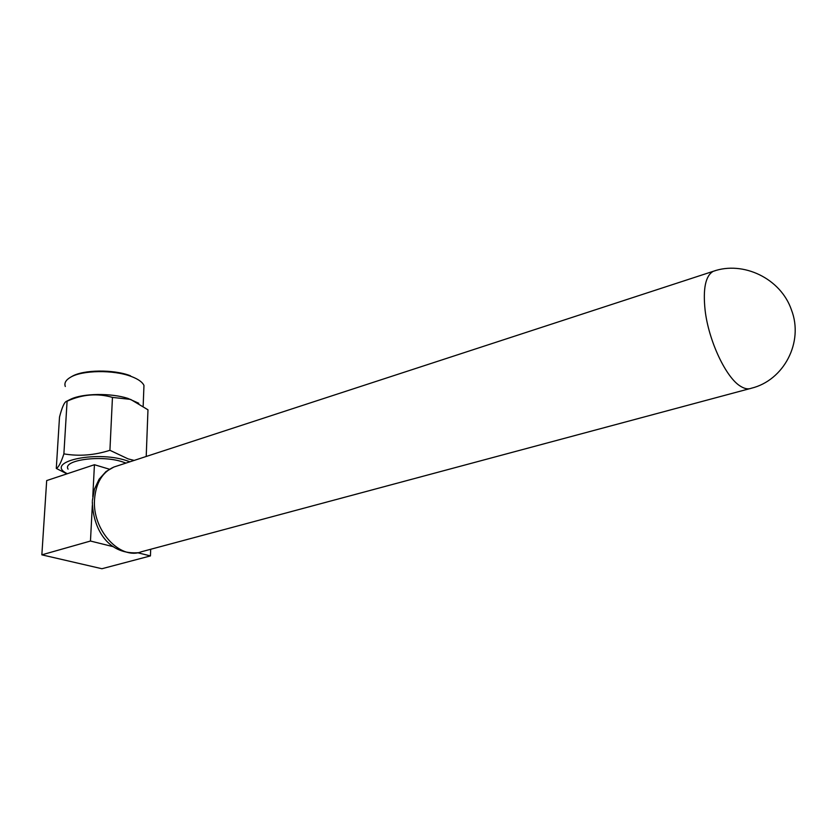 <?xml version="1.0" encoding="UTF-8"?>
<svg xmlns="http://www.w3.org/2000/svg" width="837" height="837" viewBox="0 0 837 837"><rect width="100%" height="100%" fill="white"/><g stroke="black" fill="none" stroke-linecap="round" stroke-linejoin="round"><path stroke-width="1.26" d="M67.347 473.721C43.398 462.223 95.272 450.118 126.345 460.538L129.934 461.794M134.15 460.413L128.071 458.875L109.919 450.296C94.403 455.276 79.065 456.468 63.884 453.874C61.07 462.558 58.538 467.412 56.288 468.427L66.96 473.847M68.069 469.138C62.147 460.088 101.193 454.7 122.411 461.836L125.958 463.091M71.49 376.692L71.919 376.441C83.208 369.609 113.424 369.222 130.174 375.667L130.342 375.729M65.307 386.495C64.051 383.074 65.82 379.977 70.601 377.205C82.308 370.121 113.706 369.703 131.085 376.399L131.252 376.462C138.157 379.067 142.395 382.059 143.964 385.438L143.765 390.481M69.157 399.992L70.81 399.165C82.978 393.285 110.829 392.909 127.883 398.381L138.785 403.267M56.288 468.427L59.511 417.056C62.032 407.337 64.355 402.084 66.5 401.31L67.086 401.205C82.35 394.3 97.469 393.034 112.451 397.408L130.603 399.395L147.971 409.806L146.213 456.479M67.086 401.205L63.884 453.874M112.451 397.408L109.919 450.296M92.781 496.603L94.435 464.723L46.684 480.584L41.85 554.837L101.915 568.731L150.44 555.914L150.681 549.271M41.85 554.837L90.469 541.037L113.581 546.77M137.509 552.702L150.44 555.914M94.435 464.723L109.385 469.201M90.469 541.037L92.321 505.443M749.366 388.766L141.474 551.74C120.047 560.434 92.028 529.957 94.539 499.333C95.931 482.897 102.386 472.131 113.884 467.036L116.594 466.146M92.384 500.557L94.424 489.226L99.069 479.266L105.985 471.566L113.884 467.036L713.27 271.303C743.204 260.61 780.775 278.501 791.446 309.889C804.001 342.249 783.756 380.396 751.364 388.232C748.299 389.456 744.773 388.849 740.787 386.412C726.202 378.146 708.583 340.889 705.099 310.15C702.839 288.598 705.56 275.645 713.27 271.303L715.405 270.644M71.919 376.441L70.601 377.205M130.174 375.667L131.085 376.399M70.81 399.165L66.5 401.31M143.158 406.123L143.964 385.438M136.954 552.786C106.759 554.345 92.792 527.184 92.332 501.562"/></g></svg>
